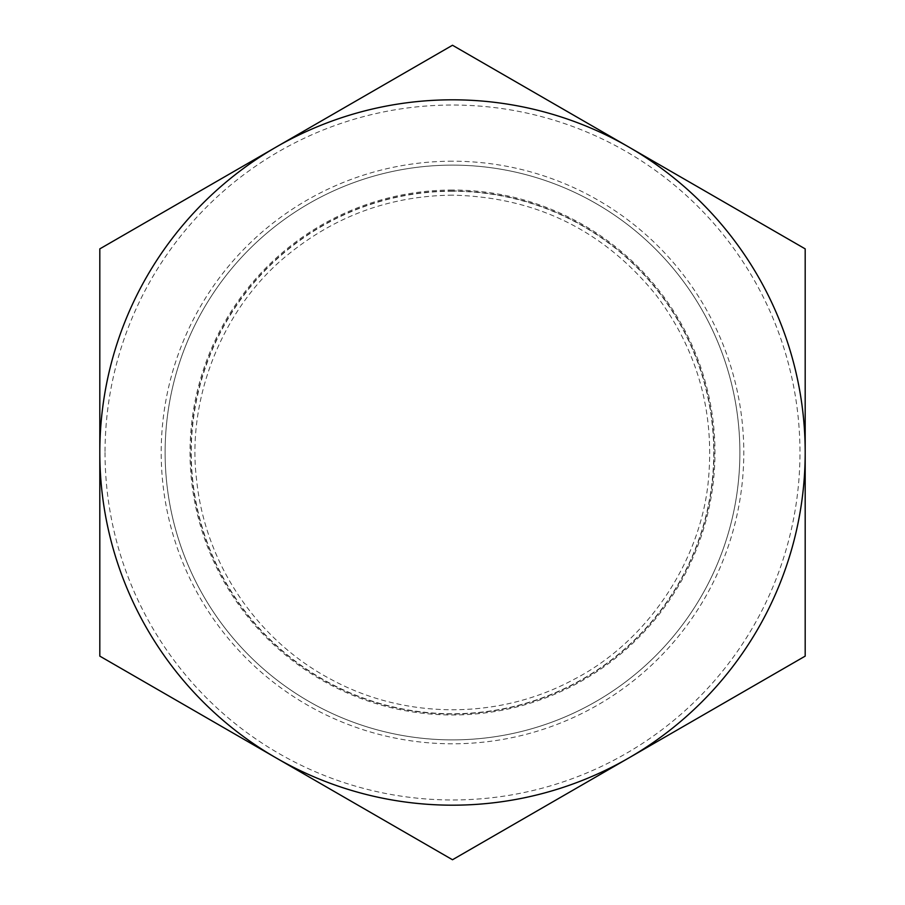 <?xml version="1.0" encoding="UTF-8"?>
<svg xmlns="http://www.w3.org/2000/svg" width="905" height="905" viewBox="0 0 905 905"><rect width="100%" height="100%" fill="white"/><g stroke="black" fill="none" stroke-linecap="round" stroke-linejoin="round"><path stroke-width="0.68" stroke-dasharray="4.53 3.39" d="M99.81 248.875L99.81 452.5A352.69 352.69 0 0 1 276.161 147.062L99.81 248.875M99.81 656.125L276.161 757.938A352.69 352.69 0 0 1 99.81 452.5L99.81 656.125M452.5 859.75L628.839 757.938A352.69 352.69 0 0 1 276.161 757.938L452.5 859.75M628.839 757.938L805.19 656.125L805.19 452.5A352.69 352.69 0 0 1 628.839 757.938M805.19 452.5L805.19 248.875L628.839 147.062A352.69 352.69 0 0 1 805.19 452.5M628.839 147.062L452.5 45.25L276.161 147.062A352.69 352.69 0 0 1 628.839 147.062M105.037 452.5A347.463 347.463 0 0 0 626.237 753.413A347.463 347.463 0 0 0 626.237 151.588A347.463 347.463 0 0 0 105.037 452.5M99.81 452.5A352.69 352.69 0 0 1 628.839 147.062A352.69 352.69 0 0 1 628.839 757.938A352.69 352.69 0 0 1 99.81 452.5M452.5 161.203A291.297 291.297 0 0 0 200.231 598.148A291.297 291.297 0 0 0 704.769 598.148A291.297 291.297 0 0 0 452.5 161.203M452.5 165.129A287.371 287.371 0 0 1 701.375 596.191A287.371 287.371 0 0 1 203.625 596.191A287.371 287.371 0 0 1 452.5 165.129A287.371 287.371 0 0 0 203.625 596.191A287.371 287.371 0 0 0 701.375 596.191A287.371 287.371 0 0 0 452.5 165.129M452.5 191.249A261.251 261.251 0 0 0 226.25 583.125A261.251 261.251 0 0 0 678.75 583.125A261.251 261.251 0 0 0 452.5 191.249M452.5 190.027A262.473 262.473 0 0 0 225.198 583.736A262.473 262.473 0 0 0 679.802 583.736A262.473 262.473 0 0 0 452.5 190.027M452.5 190.966A261.534 261.534 0 0 0 226.001 583.261A261.534 261.534 0 0 0 678.999 583.261A261.534 261.534 0 0 0 452.5 190.966M452.5 195.163C390.96 195.797 336.287 215.481 288.469 254.226C224.632 305.143 185.978 396.277 196.679 480.521C205.514 565.297 258.491 641.588 332.078 679.927C405.157 719.249 498.033 720.176 573.114 679.825C648.806 641.34 702.45 558.136 708.694 476.72C714.169 409.365 696.545 348.719 655.831 294.781C603.409 230.232 535.636 197.03 452.5 195.163"/><path stroke-width="1.36" d="M805.19 656.125L452.5 859.75L276.161 757.938A352.69 352.69 0 0 0 805.19 452.5L805.19 656.125M805.19 248.875L805.19 452.5A352.69 352.69 0 0 0 628.839 147.062L805.19 248.875M452.5 45.25L628.839 147.062A352.69 352.69 0 0 0 99.81 452.5A352.69 352.69 0 0 0 276.161 757.938L99.81 656.125L99.81 248.875L452.5 45.25"/></g></svg>
